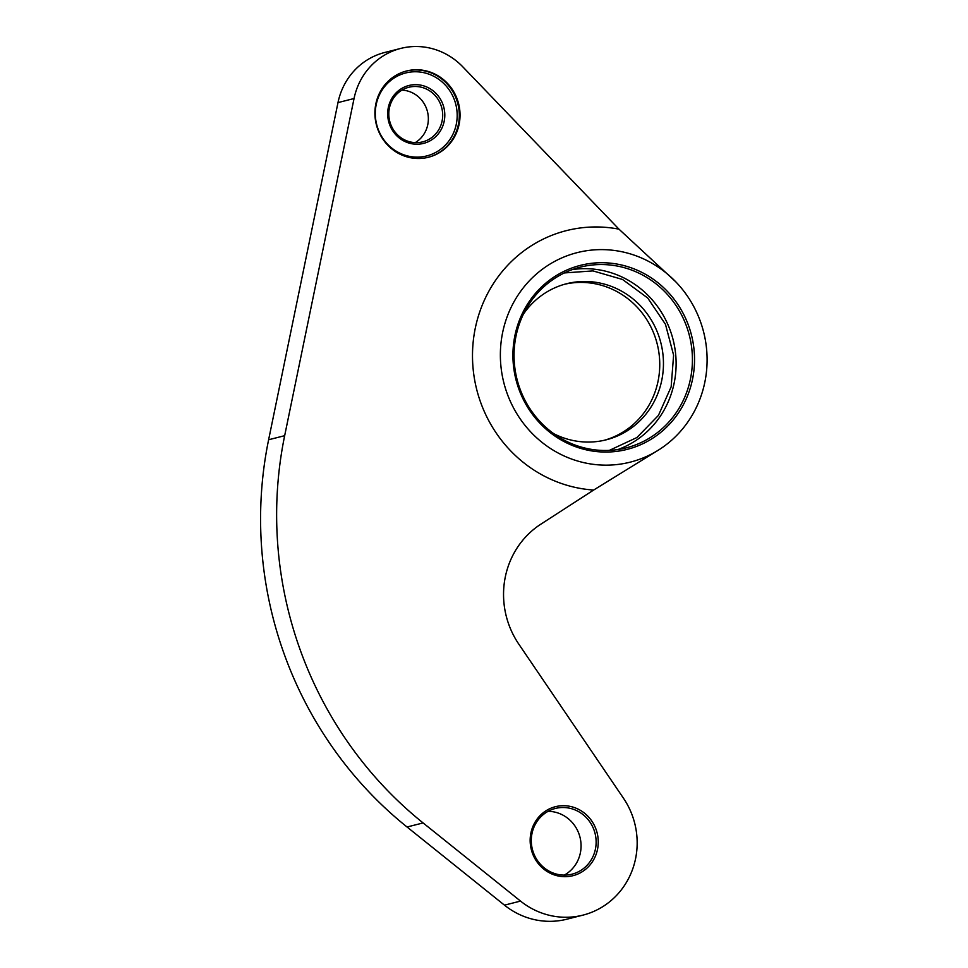 <?xml version="1.0" encoding="UTF-8"?>
<svg xmlns="http://www.w3.org/2000/svg" width="968" height="968" viewBox="0 0 968 968"><rect width="100%" height="100%" fill="white"/><g stroke="black" fill="none" stroke-linecap="round" stroke-linejoin="round"><path stroke-width="1.45" d="M420.644 69.962A44.492 42.435 -104.2 0 1 459.861 111.03A44.492 42.435 -104.2 0 1 428.401 157.264A44.492 42.435 -104.2 0 1 414.304 158.292A44.492 42.435 -104.2 0 1 375.088 117.237A44.492 42.435 -104.2 0 1 406.548 70.991A44.492 42.435 -104.2 0 1 420.644 69.962M553.781 433.7A80.513 76.787 75.8 0 0 580.715 441.686A80.513 76.787 75.8 0 0 606.21 439.823A80.513 76.787 75.8 0 0 663.128 356.151A80.513 76.787 75.8 0 0 592.174 281.845A80.513 76.787 75.8 0 0 566.667 283.709A80.513 76.787 75.8 0 0 523.482 314.043M604.347 440.259A80.513 76.787 75.8 0 0 659.329 356.091A80.513 76.787 75.8 0 0 588.471 282.789A80.513 76.787 75.8 0 0 564.828 284.205M564.259 875.12A33.904 32.331 75.8 0 0 580.981 848.404A33.904 32.331 75.8 0 0 548.094 811.329M531.371 838.046A33.904 32.331 75.8 0 0 572.028 874.177A33.904 32.331 75.8 0 0 596.046 844.592A33.904 32.331 75.8 0 0 555.39 808.449A33.904 32.331 75.8 0 0 531.371 838.046M596.603 450.047A93.23 88.923 -104.2 0 1 514.431 364.016A93.23 88.923 -104.2 0 1 580.352 267.132A93.23 88.923 -104.2 0 1 609.876 264.978A93.23 88.923 -104.2 0 1 692.035 351.009A93.23 88.923 -104.2 0 1 626.127 447.894A93.23 88.923 -104.2 0 1 596.603 450.047M611.425 250.119A108.065 103.068 -104.2 0 1 675.882 281.93A108.065 103.068 -104.2 0 1 659.631 449.334A108.065 103.068 -104.2 0 1 514.613 409.875A108.065 103.068 -104.2 0 1 515.98 298.374A108.065 103.068 -104.2 0 1 611.425 250.119M610.481 263.163A94.924 90.532 -104.2 0 1 694.286 366.557A94.924 90.532 -104.2 0 1 596.978 451.608A94.924 90.532 -104.2 0 1 513.173 348.214A94.924 90.532 -104.2 0 1 610.481 263.163M504.473 905.153L520.53 901.087A76.278 72.745 75.8 0 0 582.93 915.135L566.873 919.201A76.278 72.745 75.8 0 1 504.473 905.153L407.044 826.999A381.392 363.75 75.8 0 1 268.62 439.75L337.989 102.596A67.808 64.662 75.8 0 1 384.768 52.466L400.825 48.4A67.808 64.662 75.8 0 1 462.74 66.78L618.976 229.162L675.882 281.93M582.93 915.135A76.278 72.745 75.8 0 0 623.428 798.164L518.812 644.144A84.76 80.84 75.8 0 1 540.773 524.22L593.638 490.05L659.631 449.334M530.246 837.756A35.598 33.953 -104.2 0 1 566.74 805.86A35.598 33.953 -104.2 0 1 598.163 844.628A35.598 33.953 -104.2 0 1 561.67 876.524A35.598 33.953 -104.2 0 1 530.246 837.756M520.53 901.087L423.101 822.933A381.392 363.75 75.8 0 1 276.727 523.531A381.392 363.75 75.8 0 1 284.665 435.685L354.046 98.53A67.808 64.662 75.8 0 1 400.825 48.4M415.236 142.635A28.169 26.862 75.8 0 0 427.638 112.361A28.169 26.862 75.8 0 0 403.426 90.23A28.169 26.862 75.8 0 0 401.938 90.133M413.735 142.526A28.169 26.862 -104.2 0 1 388.918 116.535A28.169 26.862 -104.2 0 1 408.835 87.265A28.169 26.862 -104.2 0 1 417.752 86.612A28.169 26.862 -104.2 0 1 442.57 112.603A28.169 26.862 -104.2 0 1 422.665 141.873A28.169 26.862 -104.2 0 1 413.735 142.526M418.37 84.797A29.863 28.483 -104.2 0 1 444.723 117.322A29.863 28.483 -104.2 0 1 414.11 144.087A29.863 28.483 -104.2 0 1 387.757 111.562A29.863 28.483 -104.2 0 1 418.37 84.797M419.289 71.959A42.798 40.825 -104.2 0 1 457.065 118.58A42.798 40.825 -104.2 0 1 413.191 156.925A42.798 40.825 -104.2 0 1 375.415 110.304A42.798 40.825 -104.2 0 1 419.289 71.959M406.185 71.087A44.492 42.435 -104.2 0 1 419.894 70.144A44.492 42.435 -104.2 0 1 459.098 111.017A44.492 42.435 -104.2 0 1 428.025 157.361M609.344 450.386L636.956 437.5L658.434 415.405L671.163 386.801L673.607 355.147L665.464 324.304L647.713 298.011L622.521 279.462L592.961 270.907L564.392 272.928M617.874 449.551A93.23 88.923 75.8 0 0 675.253 350.755A93.23 88.923 75.8 0 0 593.566 269.104A93.23 88.923 75.8 0 0 572.294 269.6M593.638 490.05A132.035 125.925 -104.2 0 1 589.403 489.687A132.035 125.925 -104.2 0 1 489.905 422.774A132.035 125.925 -104.2 0 1 491.575 286.528A132.035 125.925 -104.2 0 1 608.182 227.577A132.035 125.925 -104.2 0 1 618.976 229.162M407.044 826.999L423.101 822.933M268.62 439.75L284.665 435.685M337.989 102.596L354.046 98.53"/></g></svg>
